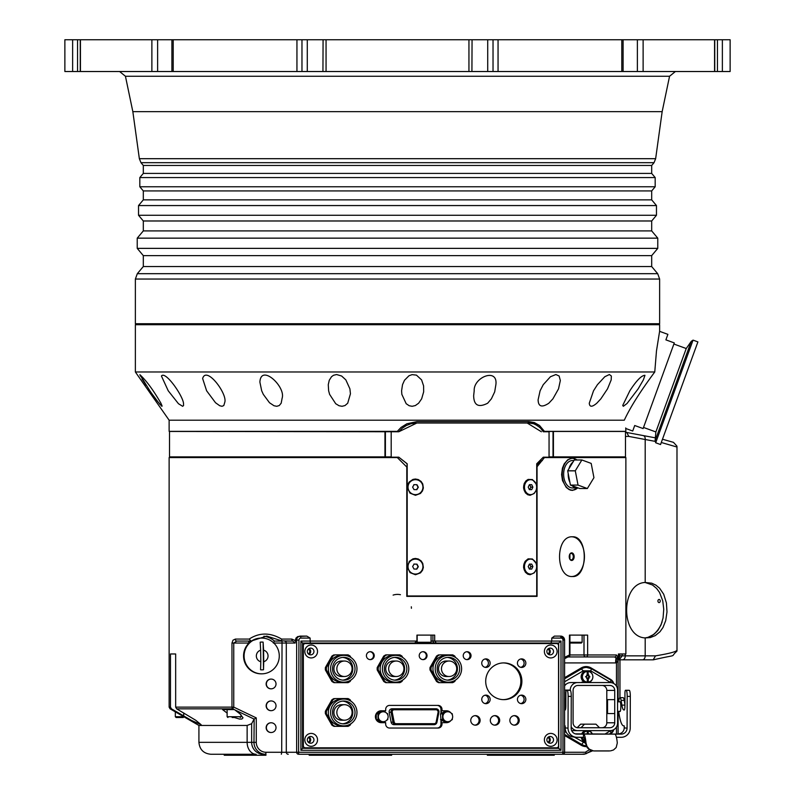 <?xml version="1.0" encoding="UTF-8"?>
<svg xmlns="http://www.w3.org/2000/svg" width="795" height="795" viewBox="0 0 795 795"><rect width="100%" height="100%" fill="white"/><g stroke="black" fill="none" stroke-linecap="round" stroke-linejoin="round"><path stroke-width="1.19" d="M80.434 39.75L722.367 39.75L722.367 71.52L64.872 71.52L64.872 39.75L80.434 39.75L80.434 71.52M722.367 71.52L730.128 71.52L730.128 39.75L722.367 39.75M323.078 39.75L322.939 71.52M471.922 71.52L472.061 39.75M651.691 165.469L651.691 173.419L143.309 173.419L143.309 165.469L651.691 165.469L654.037 162.677L655.646 158.692L662.156 111.668L132.845 111.668L125.441 76.26L669.559 76.26L675.392 71.52M651.691 190.929L651.691 199.863L143.309 199.863L143.309 190.929L651.691 190.929L655.179 186.765L655.179 177.573L139.821 177.573L143.309 173.419M651.691 220.98L651.691 230.908L143.309 230.908L143.309 220.98L651.691 220.98L656.471 215.266L656.471 205.567L138.529 205.567L143.309 199.863M651.691 255.622L651.691 266.544L143.309 266.544L143.309 255.622L651.691 255.622L657.773 248.368L657.773 238.152L137.227 238.152L137.227 248.368L657.773 248.368M135.369 279.045L659.631 279.045L659.631 323.724L135.369 323.724L135.369 279.045L137.316 273.679L657.684 273.679L651.691 266.544M659.631 324.718L135.369 324.718L135.369 371.981L654.762 371.981L656.481 350.913L659.631 331.137L659.631 324.718M654.762 371.981C640.343 391.369 630.197 407.438 624.294 420.197C626.371 431.546 626.371 431.546 624.294 420.197L169.126 420.197L135.369 371.981M629.849 390.772C636.477 380.557 641.515 375.399 644.964 375.32L643.384 379.881L638.166 388.854L627.086 403.453L623.34 406.295L622.723 405.44L629.849 390.772M593.537 390.772L597.433 384.671L604.806 376.731L609.377 374.534L611.355 376.025L611.196 379.881L607.519 388.854L600.871 398.822L596.787 403.214C592.106 407.199 589.602 407.199 589.274 403.224L593.537 390.772M540.103 390.772L543.253 384.671L550.448 376.731L555.894 374.534L559.133 376.025L560.336 380.527L558.527 388.854L552.923 398.822L548.838 403.214C541.882 407.785 538.304 406.662 538.096 399.855L540.103 390.772M474.198 390.772C473.363 377.257 497.968 367.399 495.901 384.551L494.689 391.856L491.39 398.822L487.663 403.214C478.491 407.895 473.82 405.38 473.661 395.662L474.198 390.772M401.594 390.772L402.518 384.671L404.476 380.278L408.938 375.787L412.098 374.634L416.451 375.131L421.589 379.881L423.606 385.903L423.665 391.856L421.648 398.822L418.617 403.214L415.348 405.559L412.158 406.295L409.216 405.748L406.195 403.721L401.843 394.36L401.594 390.772M328.633 390.772L328.275 384.671L329.259 380.278L331.505 376.731L333.483 375.29L336.603 374.534L341.641 376.025L345.845 379.881L349.909 388.854L350.436 393.783L347.713 403.214L344.99 405.559L342.039 406.295L339.058 405.748L335.719 403.721L329.607 394.36L328.633 390.772M261.684 390.772L259.885 382.097C260.959 363.345 285.952 386.817 282.126 398.206L281.172 403.214L279.234 405.559L276.759 406.295L274.007 405.748L269.495 402.737L263.304 394.36L261.684 390.772M206.611 390.772L202.636 378.549C206.243 365.611 227.032 393.118 224.876 401.962L223.802 405.559L222.034 406.295L219.748 405.748L215.524 402.737L206.611 390.772M168.222 390.772L161.435 376.015C165.32 370.589 182.492 395.125 183.506 403.214L183.556 405.559L182.641 406.295L178.468 403.721L168.222 390.772M149.867 390.772L139.89 374.703C146.25 380.517 153.266 390.017 160.918 403.214L162.13 406.116C159.875 404.595 155.78 399.478 149.867 390.772M139.91 374.842L140.457 376.174M142.057 378.977L146.042 385.178M152.769 394.886L158.463 402.528M159.08 403.303L160.163 404.595M161.127 405.649L161.773 406.205M538.096 399.855L538.374 402.479M169.126 420.197L169.126 431.357L397.321 431.357L401.018 427.442L406.871 423.775L416.918 421.628L528.884 421.628L534.369 422.572L539.497 425.474L544.436 431.357L625.874 431.357L625.715 427.949M543.035 431.357L544.436 431.357M527.125 421.628L532.6 422.582L539.696 427.342M539.914 461.388L536.724 465.264M544.187 457.175L543.035 457.572L544.436 457.572L536.724 467.172M397.51 431.755L169.524 431.456L169.524 456.877L391.2 456.877M625.476 436.425L628.845 436.425L626.728 432.48L625.476 432.45M549.057 456.877L625.476 456.877L625.476 431.456L543.104 431.456M552.614 456.877L552.614 457.572M619.305 659.93L619.971 659.93L619.305 659.93L619.305 653.967L618.421 653.967L625.874 653.967L625.874 457.572L544.436 457.572M537.052 467.023L537.052 596.379L406.792 596.379L406.792 467.023L397.321 457.572L169.126 457.572L169.126 707.123L170.488 707.123L171.472 708.842L191.496 720.419L201.185 724.752L195.719 720.26L176.639 708.842L175.665 707.123L175.665 653.967L170.488 653.967L170.488 707.123M175.665 707.123L231.971 707.123A1.988 1.441 90 0 0 232.697 708.842L176.639 708.842M251.031 641.068L249.143 639.081C259.389 632.413 270.211 632.413 281.639 639.081L281.768 640.879L266.762 636.099L251.031 641.068L236.761 641.068A1.988 1.411 -90 0 1 235.35 639.081L232.985 640.204L231.971 643.046L231.971 707.123L233.76 707.123L232.697 708.842L234.207 709.577L222.55 709.577L227.122 713.105M236.761 641.068L233.76 643.046L233.76 707.123L256.268 717.895L254.161 719.107L234.754 709.836A8.805 6.589 -90 0 1 234.426 709.577L234.207 709.577M242.197 754.256L256.159 754.256A11.915 9.023 90 0 1 247.136 742.341L247.136 725.457L198.919 725.457L198.919 742.341L253.973 742.341L254.161 719.107M256.159 754.256L210.834 754.256L224.24 754.256L224.24 755.25L265.947 755.25L265.947 754.256M584.126 754.256L582.029 754.256L585.885 753.809L591.53 750.659L586.332 753.451L585.627 752.03L585.885 753.809M310.139 638.087L300.898 638.087A1.988 1.958 90 0 0 298.94 640.074L298.592 754.256A1.988 1.958 -90 0 1 296.644 752.269L296.644 640.074A3.975 3.915 -90 0 1 300.55 636.099L306.781 636.099L310.139 638.087L310.139 641.068L417.166 641.068M288.247 754.256A1.988 1.958 -90 0 1 286.299 752.269L562.959 752.269L562.612 754.256L298.592 754.256M562.959 640.074L564.599 640.074L564.599 752.269L562.959 752.269L562.959 640.074A1.988 1.958 90 0 0 561.002 638.087L551.76 638.087L554.433 636.099L560.654 636.099A3.975 3.915 -90 0 1 564.569 640.074L564.569 752.269A1.988 1.958 -90 0 1 562.612 754.256A1.988 1.988 0 0 0 564.599 752.269L564.569 752.269M281.639 639.081L291.825 639.081A1.988 0.914 90 0 0 292.739 641.068L281.768 640.879M291.825 639.081L295.392 640.651L295.213 643.046L292.739 641.068L284.342 641.068A1.988 1.958 90 0 1 286.299 643.046L273.848 643.046M231.971 643.046L248.984 643.046A17.878 17.599 90 0 0 261.158 673.832A17.878 17.599 90 0 1 248.984 643.046A17.878 17.599 90 0 1 261.158 638.087A17.878 17.599 90 0 0 248.984 643.046L248.537 641.078M273.331 643.046L274.444 641.068L282.036 641.068L281.698 752.269L286.299 752.269L286.299 643.046L295.213 643.046M281.818 641.068L274.444 641.068A19.855 19.557 -90 0 0 263.89 636.248M298.94 640.074L295.392 640.074L296.028 638.017L297.767 636.547L306.781 636.099M247.136 725.457L251.657 723.698L251.657 742.341A11.915 11.736 90 0 0 263.393 754.256M582.029 754.256L556.47 754.256M585.627 752.03L589.433 749.715M175.665 653.967L170.488 653.967M234.445 717.517L239.484 719.058L241.839 719.038L243.012 717.806L240.011 713.89L234.754 709.836M232.14 717.517L235.568 717.517M253.973 719.266L251.657 723.698M618.421 653.967L618.073 660.715L616.463 662.861A5.963 1.024 83.3 0 1 616.344 658.061L614.475 656.948A1.988 1.908 -90 0 0 616.383 654.961L617.983 656.938M618.421 656.948L617.983 656.948A5.963 4.432 -129.2 0 0 617.745 660.446L617.745 660.446M391.627 754.256L391.627 755.25L309.185 755.25L309.185 754.256M554.244 754.256L554.244 755.25L487.355 755.25L487.355 754.256M295.392 640.074L295.392 640.651M564.599 657.326L569.449 654.961A1.988 1.491 90 0 1 567.948 656.948L564.599 658.657M614.475 656.948L567.948 656.948A1.988 1.988 0 0 0 569.936 654.961L569.936 635.106L569.449 654.961A1.988 1.491 90 0 1 567.948 656.948L567.948 656.948A1.988 1.958 90 0 0 569.906 654.961L616.383 654.961M584.017 635.106L584.017 654.961A1.988 1.958 -90 0 0 585.975 656.948A1.988 1.65 -90 0 0 587.634 654.961L587.634 635.106L569.449 635.106L569.449 654.961M617.983 656.948L616.344 658.061M616.463 686.145L616.463 662.861A7.403 7.284 -90 0 1 615.628 662.911A5.963 1.034 90 0 1 616.065 658.031M564.599 735.514L581.264 745.283A9.928 9.778 90 0 0 586.521 746.604M613.77 683.531A6.946 6.847 90 0 0 610.6 679.377L591.043 667.909A9.928 9.778 90 0 0 581.264 667.909L564.599 677.678M610.57 733.835L610.6 733.815A6.946 6.847 90 0 0 613.77 729.671M585.895 746.604A9.928 9.778 90 0 0 586.511 746.575M610.6 733.815L610.083 733.815A6.946 6.847 90 0 0 611.544 732.662M611.544 680.53A6.946 6.847 90 0 0 610.083 679.377L590.526 667.909A9.928 9.778 90 0 0 585.895 666.588M551.76 638.087L551.76 641.068L550.846 643.046L436.306 643.046L434.696 641.068L434.696 635.106L416.938 635.106L416.938 641.068L414.602 643.046L310.368 643.046L310.139 641.068L300.898 641.068L302.537 643.016L302.537 748.333L302.537 643.016M421.141 643.046L302.537 643.046M436.306 643.046L434.875 643.046A1.988 1.958 -90 0 1 432.917 641.068L561.002 641.068L561.002 750.281L300.898 750.281L302.537 748.333M561.002 750.281L558.706 748.304L558.706 643.046L427.104 643.046M302.537 748.304L558.706 748.304M561.002 641.068L558.706 643.046M417.961 643.046L417.166 642.251L431.069 642.251L430.274 643.046L414.602 643.046M555.258 643.046L555.258 643.543M555.258 747.807L555.258 748.304M305.3 643.543L556.599 643.543A1.988 1.958 -90 0 1 558.557 645.53L558.557 745.819A1.988 1.958 -90 0 1 556.599 747.807L305.3 747.807A1.988 1.958 -90 0 1 303.342 745.819L303.342 645.53A1.988 1.958 -90 0 1 305.3 643.543M552.813 747.807L542.091 747.807M305.3 747.807L529.182 747.807M417.166 642.251L417.166 635.106M271.055 688.818A4.869 4.79 -90 0 1 266.146 683.958A4.869 4.79 -90 0 1 271.055 679.099M271.055 700.942A4.869 4.79 90 0 0 266.146 705.801A4.869 4.79 90 0 0 271.055 710.67M271.055 732.513A4.869 4.79 -90 0 1 266.146 727.644A4.869 4.79 -90 0 1 271.055 722.784M279.274 655.716A17.878 17.599 -90 0 1 261.674 673.832A17.878 17.599 -90 0 1 257.043 638.713A17.878 17.599 -90 0 1 279.274 655.716M260.81 661.748L260.571 669.797A13.903 13.694 90 0 0 263.503 669.758L263.741 661.708A5.963 5.863 90 0 0 263.582 650.171L263.125 642.121A13.903 13.694 90 0 0 260.194 642.161L260.651 650.211A5.963 5.863 90 0 0 260.81 661.748L260.651 650.211M263.741 661.708L263.582 650.171M263.503 669.758L263.125 642.121M564.599 678.781L581.711 668.754A9.928 9.778 -90 0 1 586.601 667.422L585.975 667.422A9.928 9.778 90 0 0 581.085 668.754L564.599 678.423M581.085 744.438A9.928 9.778 90 0 0 585.975 745.77L586.114 745.77A9.928 9.778 -90 0 1 581.711 744.438L564.599 734.769M601.924 727.743A4.969 4.889 90 0 0 606.804 722.784L606.804 690.408A4.969 4.889 90 0 0 601.914 685.449L609.844 685.449A4.969 4.889 -90 0 1 614.734 690.408L614.734 722.784A4.969 4.889 -90 0 1 609.844 727.743L577.975 727.743A4.969 4.889 -90 0 1 573.086 722.784L573.086 690.408A4.969 4.889 -90 0 1 577.975 685.449L609.844 685.449M571.158 726.7A7.543 7.433 90 0 0 577.677 730.625L610.143 730.625A7.543 7.433 90 0 0 617.576 723.082L617.576 690.11A7.543 7.433 90 0 0 610.143 682.567L577.677 682.567A7.543 7.433 90 0 0 570.244 690.11L564.599 690.11M570.78 682.567L577.677 682.567L570.78 682.567A7.543 7.433 90 0 0 564.599 685.926M601.507 682.567L581.115 682.567M588.35 682.07A5.307 5.227 90 0 0 592.802 675.869A5.307 5.227 90 0 0 582.417 676.883A5.307 5.227 90 0 0 586.948 682.07M584.265 682.07A5.963 5.863 -90 0 1 582.477 673.037A5.963 5.863 -90 0 1 591.55 673.037A5.963 5.863 -90 0 1 589.761 682.07M588.141 675.442L588.3 675.442A11.955 1.809 -60.4 0 0 588.558 674.955A13.932 1.183 28.8 0 1 588.986 675.194A11.965 1.809 119.6 0 1 588.658 675.83A1.292 1.272 -90 0 1 589.075 676.545L589.771 676.535A13.932 2.415 89.2 0 1 589.781 677.032L589.085 677.042A1.292 1.272 -90 0 1 588.688 677.767A11.965 1.789 58.8 0 1 589.035 678.383A13.932 1.242 149.6 0 1 588.608 678.642A11.955 1.789 -121.2 0 0 588.34 678.155L588.101 678.026A1.292 1.272 -90 0 1 587.276 678.036L587.366 678.175A11.955 1.809 119.6 0 1 587.078 678.662A13.932 1.183 -151.2 0 0 586.65 678.423A11.965 1.809 -60.4 0 0 587.008 677.797A1.292 1.272 -90 0 1 586.591 677.072L585.865 677.082A13.932 2.415 -90.8 0 0 585.865 676.833A13.932 2.415 -90.8 0 0 585.865 676.585L586.581 676.575A1.292 1.272 -90 0 1 586.988 675.849A11.965 1.789 -121.2 0 0 586.611 675.233A13.932 1.242 -30.4 0 0 587.028 674.975A11.955 1.789 58.8 0 1 587.326 675.462L587.237 675.591A1.292 1.272 -90 0 1 588.062 675.581L588.091 671.745A5.078 4.999 90 0 0 587.107 671.765L587.326 675.462M588.3 675.442L588.091 671.745M587.366 678.175L587.247 681.871A5.078 4.999 90 0 0 588.23 681.852L588.34 678.155M589.771 676.535L588.737 676.545A1.292 1.272 -90 0 1 588.747 677.042L589.781 677.032M589.035 678.383L588.35 677.767A1.292 1.272 -90 0 0 588.747 677.042L589.085 677.042M589.453 676.535L589.453 677.032M588.23 681.852L588.181 678.155M586.591 677.072L586.253 677.072A1.292 1.272 -90 0 1 586.243 676.575L585.537 676.585M586.879 675.68A1.292 1.272 -90 0 1 587.068 675.591L586.789 675.124M588.688 677.767L588.35 677.767A1.292 1.272 -90 0 1 587.922 678.026L588.101 678.026M588.986 675.194L588.489 675.094M588.062 675.581L587.893 675.581A1.292 1.272 -90 0 1 588.32 675.83L588.658 675.83M588.668 675.194L588.32 675.83A1.292 1.272 -90 0 1 588.737 676.545M574.238 737.064L585.378 743.176M605.303 733.835L610.729 730.605M610.729 682.587L590.725 670.821L583.301 670.821L564.599 681.782M585.508 730.625A5.963 5.863 90 0 0 581.711 733.835M581.215 737.303A5.963 5.863 90 0 0 585.229 742.063M592.315 733.835A5.963 5.863 90 0 0 588.519 730.625M564.599 727.266A7.543 7.433 90 0 0 565.166 728.021M607.539 713.542L607.539 699.65M614.734 699.65L607.151 699.65L607.151 713.542L614.734 713.542M581.95 682.07L581.95 682.567M579.426 682.567L580.201 682.567M588.618 682.07L587.763 682.07M620.219 711.366L617.576 711.366M619.742 701.826A4.969 0.865 90 0 1 619.981 701.627A4.969 0.865 90 0 1 620.845 706.596A4.969 0.865 90 0 1 619.981 711.565A4.969 0.865 90 0 1 619.742 711.366M577.677 730.625L571.675 730.625M577.19 727.683L580.648 724.175L595.942 724.175L599.519 727.743M577.13 727.743L577.975 727.743M566.408 690.269L569.538 690.269A2.981 0.517 90 0 1 569.538 690.269A2.981 0.517 90 0 1 569.548 690.269L570.234 690.338A5.963 1.034 90 0 1 571.257 696.4L568.127 696.4A5.963 1.034 -90 0 0 567.103 690.338L566.418 690.269A2.981 0.517 -90 0 0 566.408 690.269A2.981 0.517 -90 0 0 565.891 693.19L565.851 706.099A3.975 0.686 90 0 1 565.166 710.005L564.768 709.965A15.89 2.763 90 0 1 564.599 709.915M575.858 734.004L577.001 734.123A5.963 5.863 -84.3 0 1 571.158 728.17L571.257 696.4M564.599 698.239A8.934 1.55 90 0 1 565.166 700.385L565.861 704.519M577.001 734.123L621.203 734.123L575.202 733.835M618.341 733.835A5.963 5.863 95.7 0 0 624.224 727.882L624.234 725.895L623.578 725.825A35.745 6.211 -90 0 1 619.216 714.914L618.868 712.807A8.934 1.55 -90 0 1 618.669 711.366M627.185 696.4A5.963 1.034 -90 0 0 626.172 690.338L628.606 690.269A2.981 0.517 90 0 1 628.606 690.269A2.981 0.517 90 0 1 628.597 690.269L629.302 690.338A5.963 1.034 90 0 1 630.316 696.4L627.185 696.4L627.086 728.17A5.963 5.863 -84.3 0 1 621.203 734.123M586.004 742.997L586.968 746.306L589.274 749.158L593.646 750.957L590.069 750.082L587.296 747.757L585.368 743.057A13.903 2.415 -90 0 0 583.451 737.303L583.46 734.123A17.083 2.961 -90 0 1 586.004 742.997L585.368 743.057M609.844 750.897L594.193 750.897M610.61 750.858L613.492 749.983L616.175 747.529L617.298 742.997A17.083 2.961 90 0 0 614.754 734.123M609.288 750.957L593.646 750.957M616.423 737.303L621.193 737.303A9.133 8.993 95.7 0 0 630.216 728.17L630.316 696.4M568.127 696.4L568.028 728.17A9.133 8.993 95.7 0 0 576.991 737.303L583.451 737.303M564.599 725.835L565.175 725.895L565.166 727.882L568.028 728.17M576.107 737.253L573.245 736.965A9.133 8.993 -84.3 0 1 565.166 727.882M628.597 690.269L625.466 690.269A2.981 0.517 -90 0 0 625.466 690.269A2.981 0.517 -90 0 0 624.95 693.19L624.91 706.099A3.975 0.686 90 0 1 624.224 710.005L623.827 709.965A15.89 2.763 90 0 1 621.889 705.115L621.094 700.385A8.934 1.55 -90 0 0 619.981 697.662A8.934 1.55 -90 0 0 618.669 701.826M619.981 697.662L623.111 697.662A8.934 1.55 90 0 1 624.224 700.385L624.92 704.519M624.93 700.653A5.963 1.034 -90 0 0 624.87 700.643L624.264 700.643M582.496 737.303A5.307 5.227 90 0 0 585.041 740.99M592.235 733.835A5.307 5.227 90 0 0 583.063 733.835M588.29 733.835L588.161 731.33A5.078 4.999 90 0 0 587.177 731.33L587.316 733.835M588.161 733.835L588.161 731.33M661.291 442.487L676.982 447.029A3.975 3.975 0 0 0 676.863 446.045L676.863 446.045A3.975 3.955 165.5 0 1 676.982 447.029L676.982 650.26C676.148 651.761 668.993 653.629 655.537 655.855L653.172 659.83L619.305 659.83L642.539 659.83A3.975 2.653 -90 0 0 645.192 655.855L619.683 655.855L619.305 657.942M619.683 655.855L619.683 653.967M628.845 436.425L655.12 441.364M676.982 650.26A3.975 3.955 14.5 0 1 676.863 651.254L676.863 651.254A3.975 3.975 0 0 0 676.982 650.26L676.982 447.029M676.863 651.254C668.853 658.101 680.739 653.54 653.47 659.8L653.172 659.83M645.192 637.918C620.527 636.984 620.408 583.6 645.063 582.467L651.731 583.182L655.905 585.15L659.602 588.211L663.696 594.233L666.419 602.958L666.995 611.912L665.723 620.597L662.98 627.523L659.949 631.787L655.279 635.603L650.231 637.59L645.192 637.918L645.192 655.855L655.537 655.855M645.093 582.467L652.486 585.001L656.63 588.449L659.552 592.454L662.732 600.791L663.745 609.248L663.07 617.954L661.023 624.94L657.793 630.544L654.066 634.271L647.955 637.361L645.093 637.908M662.116 621.899A29.594 22.667 -90 0 1 651.334 636.02M657.992 601.567A1.59 1.212 -90 0 1 659.135 599.44A1.59 1.212 -90 0 1 659.135 602.61A1.59 1.212 -90 0 1 657.992 601.567M398.802 431.755L391.2 431.755L391.2 457.175L398.802 457.175L407.199 463.783L407.199 595.982L536.724 595.982L536.724 463.783L543.283 457.175L549.057 457.175L549.057 431.755L543.283 431.755L540.57 428.197L537.271 425.474L533.524 423.725L528.913 423.019L416.878 423.019L398.802 431.755L402.25 428.197L406.394 425.474L411.025 423.725L416.63 423.019M407.199 595.982L407.07 463.783L398.792 457.175M527.204 423.019L541.385 431.755M415.467 495.305L409.991 493.139L407.447 487.733L408.302 483.459L409.336 481.889L412.973 479.415L415.417 479.017L418.279 479.564L421.111 481.462L422.741 483.966L423.347 487.981L422.533 490.833L420.476 493.457L415.467 495.305M415.467 574.735L410.031 572.609L407.457 567.213L409.306 561.359L412.963 558.845L415.417 558.458L418.279 558.994L421.111 560.902L422.741 563.397L423.347 567.411L422.533 570.263L420.495 572.867L415.467 574.735M535.9 490.734L534.19 493.476L530.066 495.305L527.721 494.738L525.376 492.811L523.547 487.941L524.233 483.479L525.952 480.866L528.099 479.415L532.441 479.564L535.89 483.579M535.9 570.164L534.25 572.847L530.066 574.735L527.721 574.169L525.326 572.171L523.537 567.262L525.068 561.369L528.099 558.845L532.441 558.994L535.89 563.019M415.417 494.639A7.473 7.453 -90 0 1 407.915 487.156A7.473 7.453 -90 0 1 415.417 479.683M415.417 574.069A7.473 7.453 -90 0 1 407.915 566.596A7.473 7.453 -90 0 1 415.417 559.114M530.136 494.619A7.473 6.092 -90 0 1 529.728 494.639A7.473 6.092 -90 0 1 529.689 494.639A7.473 6.092 -90 0 1 523.637 487.136A7.473 6.092 -90 0 1 529.718 479.683A7.473 6.092 -90 0 1 530.136 479.703M530.543 479.683A7.473 6.092 -90 0 1 530.553 479.683A7.473 6.092 -90 0 1 536.635 487.156A7.473 6.092 -90 0 1 530.553 494.639A7.473 6.092 -90 0 1 524.462 487.166A7.473 6.092 -90 0 1 530.543 479.683L529.728 479.683M529.381 484.682L531.716 484.682L532.889 487.156L531.716 489.641L529.381 489.641L528.218 487.166L529.381 484.682M529.381 489.641L531.716 489.641M529.669 489.641L530.831 487.156L532.889 487.156M530.831 487.156L529.659 484.682M530.136 574.05A7.473 6.092 -90 0 1 529.728 574.069A7.473 6.092 -90 0 1 529.689 574.069A7.473 6.092 -90 0 1 523.637 566.577A7.473 6.092 -90 0 1 529.718 559.114A7.473 6.092 -90 0 1 530.136 559.133M530.543 559.114A7.473 6.092 -90 0 1 530.553 559.114A7.473 6.092 -90 0 1 536.635 566.596A7.473 6.092 -90 0 1 530.553 574.069A7.473 6.092 -90 0 1 524.462 566.596A7.473 6.092 -90 0 1 530.543 559.114L529.728 559.114M529.381 564.112L531.716 564.112L532.889 566.587L531.716 569.071L529.391 569.081L528.218 566.596L529.381 564.112M529.381 569.071L531.716 569.071M529.669 569.071L530.831 566.587L532.889 566.587M530.831 566.587L529.659 564.112M385.019 457.572L385.019 456.877M577.925 487.882L572.44 490.435L569.26 489.68L566.229 487.405L562.492 480.558L561.598 474.595L562.423 468.175L564.202 463.883L567.719 459.768L572.44 458.069L577.25 459.977M572.44 576.524C555.258 577.746 555.258 535.582 572.44 536.804C588.191 535.582 588.191 577.746 572.44 576.524M572.062 536.814A19.855 12.77 -90 0 1 584.444 556.659A19.855 12.77 -90 0 1 572.062 576.514M571.684 552.853A3.816 2.455 90 0 0 569.627 554.592A3.816 2.455 90 0 0 569.627 558.736A3.816 2.455 90 0 0 573.841 558.488A3.816 2.455 90 0 0 571.684 552.853M569.558 554.761A3.22 2.067 -90 0 1 571.227 553.449A3.22 2.067 -90 0 1 573.294 556.669A3.22 2.067 -90 0 1 571.227 559.889A3.22 2.067 -90 0 1 569.558 558.567M569.926 554.155L569.926 559.173M625.824 428.515L632.711 431.019L634.718 425.514L643.115 428.565L674.289 342.913L665.892 339.863L667.889 334.357L659.592 331.336M673.882 344.036L686.234 348.528L655.875 431.943L643.523 427.452M655.875 431.943L655.11 440.708L655.696 442.765L693.051 340.131L691.282 341.323L655.11 440.708M693.051 340.131L697.901 341.9L660.546 444.534L655.696 442.765M576.922 459.977A15.89 10.216 90 0 0 572.44 458.367A15.89 10.216 90 0 0 562.234 474.257A15.89 10.216 90 0 0 572.44 490.137A15.89 10.216 90 0 0 577.647 487.921M577.011 487.951A13.704 8.805 -90 0 1 572.221 485.755L570.442 485.099L578.054 485.099L587.346 488.528L579.744 488.528L577.965 487.872A13.704 8.805 -90 0 1 577.011 487.951L572.44 487.951A13.704 8.805 -90 0 1 563.635 474.257A13.704 8.805 -90 0 1 572.44 460.553L573.91 460.553M575.292 470.839L578.035 485.069L570.432 485.069L569.906 482.356A13.704 8.805 -90 0 1 568.206 473.552L567.69 470.839L575.292 470.839A14.896 9.57 -90 0 1 575.302 470.799L567.69 470.799L568.942 468.742A13.704 8.805 -90 0 1 572.996 462.054L574.248 459.987L581.861 459.987L575.302 470.799M587.366 488.518A14.896 9.57 -90 0 1 587.346 488.528L593.925 477.706A14.896 9.57 -90 0 0 593.935 477.666L591.192 463.435A14.896 9.57 -90 0 0 591.172 463.406L581.88 459.977L574.278 459.977A14.896 9.57 90 0 0 574.248 459.987M572.996 462.054L568.942 468.742M568.206 473.552L569.906 482.356M572.221 485.755L577.965 487.872M393.108 595.107A13.903 13.903 0 0 1 400.441 594.71M411.313 606.784A13.903 13.903 0 0 1 411.403 608.294M415.765 559.124A7.473 7.453 -90 0 1 422.93 566.736A7.473 7.453 -90 0 1 415.477 574.069A7.473 7.453 -90 0 1 408.024 566.596A7.473 7.453 -90 0 1 415.765 559.124M414.145 564.062L416.997 564.172L418.329 566.706L416.809 569.131L413.957 569.021L412.625 566.487L414.145 564.062M416.53 569.131L418.051 566.706L416.719 564.172L413.867 564.062M415.636 479.683A7.473 7.453 -90 0 1 422.93 487.246A7.473 7.453 -90 0 1 415.477 494.639A7.473 7.453 -90 0 1 408.024 487.156A7.473 7.453 -90 0 1 415.636 479.683M414.106 484.652L416.958 484.712L418.329 487.226L416.848 489.67L413.996 489.611L412.615 487.097L414.106 484.652M416.57 489.67L418.061 487.226L416.679 484.712L413.827 484.652M438.621 654.861A15.393 15.155 90 0 0 436.525 656.094L430.016 667.532A15.393 15.155 90 0 0 430.016 669.996L436.525 681.434A15.393 15.155 90 0 0 438.621 682.667L439.655 682.667A15.393 15.155 -90 0 1 437.558 681.434L431.059 669.996A15.393 15.155 -90 0 1 431.059 667.532L437.558 656.094A15.393 15.155 -90 0 1 439.655 654.861L452.663 654.861A15.393 15.155 -90 0 1 454.77 656.094L455.565 657.505M386.857 654.861L385.823 654.861A15.393 15.155 90 0 0 383.717 656.094L377.218 667.532A15.393 15.155 90 0 0 377.218 669.996L383.717 681.434A15.393 15.155 90 0 0 385.823 682.667L386.857 682.667A15.393 15.155 -90 0 1 384.76 681.434L378.251 669.996A15.393 15.155 -90 0 1 378.251 667.532L384.76 656.094A15.393 15.155 -90 0 1 386.857 654.861L399.865 654.861A15.393 15.155 -90 0 1 401.962 656.094L402.767 657.505M333.999 654.861A15.393 15.155 90 0 0 331.893 656.094L325.394 667.532A15.393 15.155 90 0 0 325.394 669.996L331.893 681.434A15.393 15.155 90 0 0 333.999 682.667L335.033 682.667A15.393 15.155 -90 0 1 332.926 681.434L326.427 669.996A15.393 15.155 -90 0 1 326.427 667.532L332.926 656.094A15.393 15.155 -90 0 1 335.033 654.861L348.041 654.861A15.393 15.155 -90 0 1 350.138 656.094L350.943 657.505M333.999 698.557A15.393 15.155 90 0 0 331.893 699.789L325.394 711.227A15.393 15.155 90 0 0 325.394 713.681L331.893 725.129A15.393 15.155 90 0 0 333.999 726.352L335.033 726.352A15.393 15.155 -90 0 1 332.926 725.129L326.427 713.681A15.393 15.155 -90 0 1 326.427 711.227L332.926 699.789A15.393 15.155 -90 0 1 335.033 698.557L348.041 698.557A15.393 15.155 -90 0 1 350.138 699.789L350.943 701.2M450.904 720.548A5.963 5.863 -90 0 1 446.402 722.685L442 722.685L442 724.076A3.975 3.915 90 0 1 438.085 728.041L389.59 728.041A3.975 3.915 90 0 1 385.674 724.076L385.674 722.685L381.272 722.685A5.963 5.863 -90 0 1 375.409 716.722A5.963 5.863 -90 0 1 381.272 710.77L385.674 710.77L385.674 709.379A3.975 3.915 90 0 1 389.59 705.404L438.085 705.404A3.975 3.915 90 0 1 442 709.379L442 710.77L446.402 710.77A5.963 5.863 -90 0 1 450.904 712.906M544.376 739.857A6.449 6.36 -90 0 1 553.916 734.272A6.449 6.36 -90 0 1 553.916 745.452A6.449 6.36 -90 0 1 544.376 739.857M544.376 651.493A6.449 6.36 -90 0 1 553.916 645.898A6.449 6.36 -90 0 1 553.916 657.077A6.449 6.36 -90 0 1 544.376 651.493M304.813 739.857A6.449 6.36 -90 0 1 314.343 734.272A6.449 6.36 -90 0 1 314.343 745.452A6.449 6.36 -90 0 1 304.813 739.857M304.813 651.493A6.449 6.36 -90 0 1 314.343 645.898A6.449 6.36 -90 0 1 314.343 657.077A6.449 6.36 -90 0 1 304.813 651.493M485.705 681.275A18.364 18.086 -90 0 1 503.801 662.911A18.364 18.086 -90 0 1 521.888 681.275A18.364 18.086 -90 0 1 503.801 699.65A18.364 18.086 -90 0 1 485.705 681.275M470.749 720.399A4.77 4.691 -90 0 1 475.44 715.629A4.77 4.691 -90 0 1 480.13 720.399A4.77 4.691 -90 0 1 475.44 725.169A4.77 4.691 -90 0 1 470.749 720.399M490.306 720.399A4.77 4.691 -90 0 1 494.997 715.629A4.77 4.691 -90 0 1 499.687 720.399A4.77 4.691 -90 0 1 494.997 725.169A4.77 4.691 -90 0 1 490.306 720.399M509.863 720.399A4.77 4.691 -90 0 1 514.554 715.629A4.77 4.691 -90 0 1 519.244 720.399A4.77 4.691 -90 0 1 514.554 725.169A4.77 4.691 -90 0 1 509.863 720.399M517.436 699.401A4.273 4.204 -90 0 1 521.639 695.128A4.273 4.204 -90 0 1 525.853 699.401A4.273 4.204 -90 0 1 521.639 703.664A4.273 4.204 -90 0 1 517.436 699.401M517.436 663.159A4.273 4.204 -90 0 1 521.639 658.886A4.273 4.204 -90 0 1 525.853 663.159A4.273 4.204 -90 0 1 521.639 667.422A4.273 4.204 -90 0 1 517.436 663.159M481.75 663.159A4.273 4.204 -90 0 1 485.954 658.886A4.273 4.204 -90 0 1 490.157 663.159A4.273 4.204 -90 0 1 485.954 667.422A4.273 4.204 -90 0 1 481.75 663.159M481.75 699.401A4.273 4.204 -90 0 1 485.954 695.128A4.273 4.204 -90 0 1 490.157 699.401A4.273 4.204 -90 0 1 485.954 703.664A4.273 4.204 -90 0 1 481.75 699.401M366.416 655.656A3.975 3.915 -90 0 1 370.321 651.691A3.975 3.915 -90 0 1 374.236 655.656A3.975 3.915 -90 0 1 370.321 659.631A3.975 3.915 -90 0 1 366.416 655.656M463.217 655.656A3.975 3.915 -90 0 1 470.968 654.901A3.975 3.915 -90 0 1 467.132 659.631A3.975 3.915 -90 0 1 463.217 655.656M419.213 655.656A3.975 3.915 -90 0 1 423.129 651.691A3.975 3.915 -90 0 1 427.034 655.656A3.975 3.915 -90 0 1 423.129 659.631A3.975 3.915 -90 0 1 419.213 655.656M384.989 721.363L384.989 722.685M384.989 710.77L384.989 712.091M437.051 728.041A3.975 3.915 90 0 0 440.967 724.076L440.967 719.882L445.707 722.456L447.436 722.456L442.547 719.594L442.547 716.722A4.969 4.889 90 0 0 447.436 721.691L447.774 721.691A4.969 4.889 -90 0 1 442.885 716.722A4.969 4.889 -90 0 1 452.504 715.44A4.969 4.889 -90 0 1 447.774 721.691M442 722.685L441.305 722.685L441.305 719.882M440.967 719.882L440.48 713.86L442.547 713.86L447.436 710.988L445.707 710.988L440.967 713.572L440.967 709.379A3.975 3.915 90 0 0 437.051 705.404L389.59 705.404M441.305 713.572L441.305 710.77L442 710.77M445.707 722.685A5.963 5.863 90 0 0 447.307 722.456M447.585 722.367A5.963 5.863 90 0 0 449.284 721.443M449.284 712.002A5.963 5.863 90 0 0 447.585 711.078M447.307 710.988A5.963 5.863 90 0 0 445.707 710.77M466.784 651.701A3.975 3.915 -90 0 1 467.907 651.98L467.559 651.98A3.975 3.915 -90 0 1 467.559 659.343L467.907 659.343A3.975 3.915 -90 0 1 466.784 659.611M474.923 715.659A4.77 4.691 -90 0 1 474.923 725.139M494.48 715.659A4.77 4.691 -90 0 1 494.48 725.139M514.037 715.659A4.77 4.691 -90 0 1 514.037 725.139M485.089 703.575A4.273 4.204 90 0 0 485.089 695.218M485.089 667.333A4.273 4.204 90 0 0 485.089 658.976M520.785 667.333A4.273 4.204 90 0 0 520.785 658.976M520.785 703.575A4.273 4.204 90 0 0 520.785 695.218M422.781 651.701A3.975 3.915 -90 0 1 422.781 659.611M369.983 651.701A3.975 3.915 -90 0 1 369.983 659.611M382.892 710.988L381.173 710.988L376.283 713.86L376.283 719.594L381.173 722.456L382.892 722.456L378.003 719.594L378.003 713.86L382.892 710.988L384.482 711.923M546.871 739.857A3.379 3.329 90 0 0 550.2 743.236A3.379 3.329 90 0 0 553.529 739.857A3.379 3.329 90 0 0 550.2 736.488A3.379 3.329 90 0 0 546.871 739.857M548.57 742.798A3.379 3.329 90 0 0 548.57 736.915M547.795 737.531A2.484 2.445 -90 0 1 547.795 742.182M546.871 651.493A3.379 3.329 90 0 0 550.2 654.861A3.379 3.329 90 0 0 553.529 651.493A3.379 3.329 90 0 0 550.2 648.114A3.379 3.329 90 0 0 546.871 651.493M548.57 654.434A3.379 3.329 90 0 0 548.57 648.551M547.795 649.167A2.484 2.445 -90 0 1 547.795 653.818M307.307 739.857A3.379 3.329 90 0 0 310.626 743.236A3.379 3.329 90 0 0 313.955 739.857A3.379 3.329 90 0 0 310.626 736.488A3.379 3.329 90 0 0 307.307 739.857M308.997 742.798A3.379 3.329 90 0 0 308.997 736.915M308.222 737.531A2.484 2.445 -90 0 1 308.222 742.182M307.307 651.493A3.379 3.329 90 0 0 310.626 654.861A3.379 3.329 90 0 0 313.955 651.493A3.379 3.329 90 0 0 310.626 648.114A3.379 3.329 90 0 0 307.307 651.493M308.997 654.434A3.379 3.329 90 0 0 308.997 648.551M308.222 649.167A2.484 2.445 -90 0 1 308.222 653.818M503.285 662.911A18.364 18.086 -90 0 1 520.854 681.275A18.364 18.086 -90 0 1 503.285 699.64M436.525 656.094L437.558 656.094M455.565 680.023L454.77 681.434A15.393 15.155 -90 0 1 452.663 682.667L439.655 682.667M448.4 682.17L446.164 682.17A13.406 13.197 -90 0 1 432.957 668.764A13.406 13.197 -90 0 1 446.164 655.358L448.4 655.358A13.406 13.197 -90 0 1 461.607 668.764A13.406 13.197 -90 0 1 448.4 682.17A13.406 13.197 -90 0 1 435.203 668.764A13.406 13.197 -90 0 1 448.4 655.358M437.161 668.764A11.418 11.249 -90 0 1 448.4 657.346A11.418 11.249 -90 0 1 459.649 668.764A11.418 11.249 -90 0 1 448.4 680.182A11.418 11.249 -90 0 1 437.161 668.764M447.287 680.132A11.418 11.249 90 0 0 447.287 657.405M436.525 681.434L437.558 681.434M430.016 669.996L431.059 669.996M430.016 667.532L431.059 667.532M449.096 676.515L446.164 676.515A7.741 7.632 -90 0 1 438.532 668.764A7.741 7.632 -90 0 1 446.164 661.023L449.096 661.023A7.741 7.632 -90 0 1 456.718 668.764A7.741 7.632 -90 0 1 449.096 676.515A7.741 7.632 -90 0 1 441.464 668.764A7.741 7.632 -90 0 1 449.096 661.023M383.717 656.094L384.76 656.094M402.767 680.023L401.962 681.434A15.393 15.155 -90 0 1 399.865 682.667L386.857 682.667M395.602 682.17L393.356 682.17A13.406 13.197 -90 0 1 380.159 668.764A13.406 13.197 -90 0 1 393.356 655.358L395.602 655.358A13.406 13.197 -90 0 1 408.799 668.764A13.406 13.197 -90 0 1 395.602 682.17A13.406 13.197 -90 0 1 382.395 668.764A13.406 13.197 -90 0 1 395.602 655.358M384.353 668.764A11.418 11.249 -90 0 1 395.602 657.346A11.418 11.249 -90 0 1 406.841 668.764A11.418 11.249 -90 0 1 395.602 680.182A11.418 11.249 -90 0 1 384.353 668.764M394.479 680.132A11.418 11.249 90 0 0 394.479 657.405M383.717 681.434L384.76 681.434M377.218 669.996L378.251 669.996M377.218 667.532L378.251 667.532M396.288 676.515L393.356 676.515A7.741 7.632 -90 0 1 385.734 668.764A7.741 7.632 -90 0 1 393.356 661.023L396.288 661.023A7.741 7.632 -90 0 1 403.92 668.764A7.741 7.632 -90 0 1 396.288 676.515A7.741 7.632 -90 0 1 388.666 668.764A7.741 7.632 -90 0 1 396.288 661.023M331.893 656.094L332.926 656.094M350.943 680.023L350.138 681.434A15.393 15.155 -90 0 1 348.041 682.667L335.033 682.667M343.778 682.17L341.532 682.17A13.406 13.197 -90 0 1 328.335 668.764A13.406 13.197 -90 0 1 341.532 655.358L343.778 655.358A13.406 13.197 -90 0 1 356.975 668.764A13.406 13.197 -90 0 1 343.778 682.17A13.406 13.197 -90 0 1 330.571 668.764A13.406 13.197 -90 0 1 343.778 655.358M332.529 668.764A11.418 11.249 -90 0 1 343.778 657.346A11.418 11.249 -90 0 1 355.017 668.764A11.418 11.249 -90 0 1 343.778 680.182A11.418 11.249 -90 0 1 332.529 668.764M342.655 680.132A11.418 11.249 90 0 0 342.655 657.405M331.893 681.434L332.926 681.434M325.394 669.996L326.427 669.996M325.394 667.532L326.427 667.532M344.464 676.515L341.532 676.515A7.741 7.632 -90 0 1 333.91 668.764A7.741 7.632 -90 0 1 341.532 661.023L344.464 661.023A7.741 7.632 -90 0 1 352.096 668.764A7.741 7.632 -90 0 1 344.464 676.515A7.741 7.632 -90 0 1 336.841 668.764A7.741 7.632 -90 0 1 344.464 661.023M331.893 699.789L332.926 699.789M350.943 723.708L350.138 725.129A15.393 15.155 -90 0 1 348.041 726.352L335.033 726.352M343.778 725.855L341.532 725.855A13.406 13.197 -90 0 1 328.335 712.459A13.406 13.197 -90 0 1 341.532 699.053L343.778 699.053A13.406 13.197 -90 0 1 356.975 712.459A13.406 13.197 -90 0 1 343.778 725.855A13.406 13.197 -90 0 1 330.571 712.459A13.406 13.197 -90 0 1 343.778 699.053M332.529 712.459A11.418 11.249 -90 0 1 343.778 701.041A11.418 11.249 -90 0 1 355.017 712.459A11.418 11.249 -90 0 1 343.778 723.877A11.418 11.249 -90 0 1 332.529 712.459M342.655 723.818A11.418 11.249 90 0 0 342.655 701.091M331.893 725.129L332.926 725.129M325.394 713.681L326.427 713.681M325.394 711.227L326.427 711.227M344.464 720.2L341.532 720.2A7.741 7.632 -90 0 1 333.91 712.459A7.741 7.632 -90 0 1 341.532 704.708L344.464 704.708A7.741 7.632 -90 0 1 352.096 712.459A7.741 7.632 -90 0 1 344.464 720.2A7.741 7.632 -90 0 1 336.841 712.459A7.741 7.632 -90 0 1 344.464 704.708M376.283 719.594L378.003 719.594M376.283 713.86L378.003 713.86M387.781 718.561L387.781 719.594L386.718 720.22M384.482 721.522L382.892 722.456M440.48 719.594L442.547 719.594M452.325 718.561L452.325 719.594L451.252 720.22M449.026 721.522L447.436 722.456M383.24 711.764L382.892 711.764A4.969 4.889 90 0 0 380.447 721.025A4.969 4.889 90 0 0 382.892 721.691L383.24 721.691A4.969 4.889 -90 0 1 378.519 715.44A4.969 4.889 -90 0 1 388.129 716.722A4.969 4.889 -90 0 1 383.24 721.691M386.718 713.234L387.781 713.86L387.781 714.894M451.252 713.234L452.325 713.86L452.325 714.894M447.774 711.764L447.436 711.764A4.969 4.889 90 0 0 442.547 716.722L442.547 713.86M447.436 710.988L449.026 711.923M394.032 724.672A2.981 2.932 -90 0 1 391.15 722.277L389.192 712.34A2.981 2.932 -90 0 1 392.074 708.782L393.972 708.782A2.981 2.932 90 0 0 391.09 712.34L393.048 722.277A2.981 2.932 90 0 0 395.92 724.672L434.06 724.672L434.229 723.679L396.099 723.679L395.92 724.672L394.032 724.672M436.187 709.776L436.018 708.782L438.91 712.34L436.952 722.267L434.06 724.672A2.981 2.932 90 0 0 436.942 722.277L438.91 712.34A2.981 2.932 90 0 0 436.018 708.782L393.972 708.782L394.141 709.776L436.187 709.776A1.988 1.958 -90 0 1 438.105 712.151L436.147 722.079A1.988 1.958 -90 0 1 434.229 723.679M183.784 716.722L175.327 716.722L176.122 717.517L183.297 717.517M179.938 717.517L178.925 717.517M569.936 643.046L581.334 643.046L582.129 642.251L569.936 642.251M714.566 39.75L714.566 71.52M717.458 39.75L717.458 71.52M621.799 39.75L621.799 71.52M643.125 39.75L643.125 71.52M637.381 39.75L637.381 71.52M487.713 39.75L487.713 71.52M468.941 39.75L468.941 71.52M498.058 39.75L498.058 71.52M493.029 39.75L493.029 71.52M307.287 39.75L307.287 71.52M301.971 39.75L301.971 71.52M296.942 39.75L296.942 71.52M326.059 39.75L326.059 71.52M157.619 39.75L157.619 71.52M151.875 39.75L151.875 71.52M173.201 39.75L173.201 71.52M77.542 39.75L77.542 71.52M72.633 39.75L72.633 71.52M143.309 165.469L140.963 162.677L139.354 158.692L655.646 158.692M140.963 162.677L654.037 162.677M143.309 190.929L139.821 186.765L655.179 186.765M143.309 220.98L138.529 215.266L656.471 215.266M385.406 431.456L385.406 456.877M540.68 460.613L542.349 460.613M619.921 659.93L619.921 697.662M171.472 708.842L170.12 708.842L169.126 707.123M183.705 712.966L183.705 715.987M256.268 742.341A9.928 9.778 -90 0 0 266.047 752.269L265.709 754.256A11.915 11.736 90 0 1 253.973 742.341L256.268 742.341L256.268 717.895M266.047 752.269L281.698 752.269L281.351 754.256M561.002 638.087L560.654 636.099L564.569 640.074M300.898 638.087L300.55 636.099M235.35 639.081L249.143 639.081M564.599 752.269L584.693 752.269M241.024 714.745L241.024 716.722L227.122 716.722L227.122 709.577M618.073 660.715L618.073 701.826M618.073 711.366L618.073 733.835M616.463 733.835L616.463 727.047M585.935 656.948A1.988 1.958 -90 0 1 583.977 654.961L583.977 635.106M615.628 662.911L564.599 662.911M590.526 667.909L591.043 667.909M610.083 679.377L610.6 679.377M300.898 750.281L300.898 641.068M431.069 641.068L432.917 641.068L432.917 635.106M270.936 732.513L271.165 732.513A4.869 4.79 -90 0 1 266.375 727.644A4.869 4.79 -90 0 1 271.165 722.784L270.936 722.784M270.936 688.828L271.165 688.828A4.869 4.79 -90 0 1 266.375 683.958A4.869 4.79 -90 0 1 271.165 679.089L270.936 679.089M270.936 710.67L271.165 710.67A4.869 4.79 -90 0 1 266.375 705.801A4.869 4.79 -90 0 1 271.165 700.942L270.936 700.942M564.599 731.41L566.358 732.443M580.996 727.743L584.514 724.175M614.734 722.784L606.804 722.784M614.734 690.408L606.804 690.408M609.596 733.835L611.077 732.97L609.576 733.835M610.282 730.913L611.077 732.97L613.71 729.701A5.963 5.863 -90 0 1 611.097 732.94M611.097 680.252A5.963 5.863 -90 0 1 613.67 683.471M591.54 668.784L611.077 680.222L610.282 682.279M583.301 670.821L581.085 668.754M613.71 683.491L611.077 680.222L591.52 668.764L586.601 667.422A9.928 9.778 -90 0 1 591.49 668.754L590.725 670.821M583.301 742.381L581.711 744.438L564.599 734.411M624.224 727.882L627.086 728.17M564.599 700.385L565.166 700.385M564.599 705.115L565.851 705.115M567.103 690.338L570.234 690.338M566.418 690.269L569.548 690.269M621.094 700.385L624.224 700.385M621.889 705.115L624.92 705.115M623.827 709.965L624.323 709.965M626.172 690.338L629.302 690.338M645.192 582.457L645.192 439.516A3.975 2.633 -79.3 0 0 643.274 435.61A3.975 2.633 -79.3 0 0 642.956 435.581M625.258 653.967L625.258 655.855A3.975 2.653 90 0 1 622.604 659.83M625.258 457.572L625.258 456.877M384.949 431.456L384.949 456.877M553.429 431.456L553.429 456.877M553.022 456.877L553.022 431.456M571.078 490.296A16.188 10.405 90 0 0 571.694 490.137M571.694 458.367A16.188 10.405 90 0 0 571.068 458.208M302.537 645.53L303.342 645.53M442 724.076L440.967 724.076M440.967 709.379L442 709.379M303.342 745.819L302.537 745.819M438.91 712.34L438.105 712.151M436.952 722.267L436.147 722.079M396.099 723.679A1.988 1.958 -90 0 1 394.181 722.079L391.15 722.277M394.181 722.079L392.223 712.151L389.192 712.34M392.223 712.151A1.988 1.958 -90 0 1 394.141 709.776M714.745 39.75L714.745 71.52M623.101 39.75L623.101 71.52M171.899 39.75L171.899 71.52M80.255 39.75L80.255 71.52M125.441 76.26L119.608 71.52M662.156 111.668L669.559 76.26M139.354 158.692L132.845 111.668M651.691 173.419L655.179 177.573M139.821 186.765L139.821 177.573M651.691 199.863L656.471 205.567M138.529 215.266L138.529 205.567M143.309 230.908L137.227 238.152M651.691 230.908L657.773 238.152M143.309 255.622L137.227 248.368M143.309 266.544L137.316 273.679M659.631 279.045L657.684 273.679M658.638 324.718L659.631 323.724M136.362 324.718L135.369 323.724M619.971 659.93L619.971 697.662M198.919 742.341C199.625 749.576 203.59 753.551 210.834 754.256M592.494 750.868L584.176 754.256M251.061 641.068L266.683 636.099M227.122 716.722L227.917 717.517M241.024 716.722L240.229 717.517M198.919 725.457L170.12 708.842M350.883 754.256L350.883 755.25M529.063 754.256L529.063 755.25M618.103 660.069L618.103 701.826M618.103 711.366L618.103 733.835M564.599 658.687L567.948 656.948M431.069 642.251L431.069 635.106M271.165 732.513A4.869 4.869 0 0 0 276.024 727.644A4.869 4.869 0 0 0 271.165 722.784M271.165 688.828A4.869 4.869 0 0 0 276.024 683.958A4.869 4.869 0 0 0 271.165 679.089M261.158 673.832L261.674 673.832M261.158 638.087L261.674 638.087M271.165 710.67A4.869 4.869 0 0 0 276.024 705.801A4.869 4.869 0 0 0 271.165 700.942M584.226 682.567L584.226 682.07M582.139 682.567L582.139 682.07M620.219 701.826L617.576 701.826M655.358 437.846L626.728 432.48M676.863 446.045L673.474 442.348L662.473 439.238M622.157 653.967L622.157 655.855L619.305 659.671M530.553 494.639L529.728 494.639M530.553 574.069L529.728 574.069M170.716 457.572L170.716 456.877M624.284 457.572L624.284 456.877M686.234 348.528L691.282 341.323M570.442 490.137L572.44 490.137M570.442 458.367L572.44 458.367M175.327 716.722L175.327 711.843M582.129 642.251L582.129 635.106"/></g></svg>
